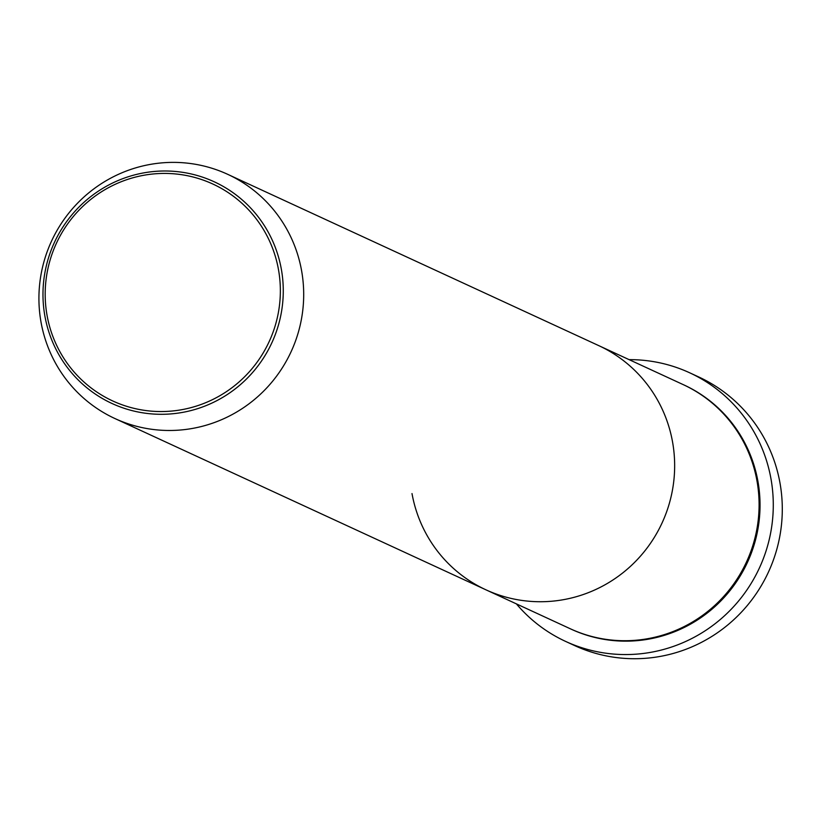 <?xml version="1.0" encoding="UTF-8"?>
<svg xmlns="http://www.w3.org/2000/svg" width="821" height="821" viewBox="0 0 821 821"><rect width="100%" height="100%" fill="white"/><g stroke="black" fill="none" stroke-linecap="round" stroke-linejoin="round"><path stroke-width="1.23" d="M565.638 641.427L574.659 645.593A147.944 145.132 -65.2 0 0 725.415 626.854A147.944 145.132 -65.2 0 0 779.95 482.789A147.944 145.132 -65.2 0 0 698.681 376.942L689.661 372.785A147.944 145.132 114.8 0 1 770.94 478.622A147.944 145.132 114.8 0 1 716.405 622.687A147.944 145.132 114.8 0 1 565.638 641.427A147.944 145.132 114.8 0 1 516.388 603.876M227.684 174.319A134.5 131.935 114.8 0 1 301.564 270.54A134.5 131.935 114.8 0 1 251.985 401.51A134.5 131.935 114.8 0 1 114.93 418.546A134.5 131.935 114.8 0 1 41.05 322.314A134.5 131.935 114.8 0 1 90.628 191.355A134.5 131.935 114.8 0 1 227.684 174.319L683.082 384.556A134.5 131.935 114.8 0 1 756.962 480.778A134.5 131.935 114.8 0 1 707.384 611.748A134.5 131.935 114.8 0 1 570.328 628.783L485.888 589.796A134.5 131.935 114.8 0 1 412.009 493.575M598.642 345.569A134.5 131.935 114.8 0 1 672.522 441.79A134.5 131.935 114.8 0 1 622.944 572.76A134.5 131.935 114.8 0 1 485.888 589.796A134.5 131.935 114.8 0 0 622.944 572.76A134.5 131.935 114.8 0 0 672.522 441.79A134.5 131.935 114.8 0 0 598.642 345.569M629.132 359.649A147.944 145.132 114.8 0 1 689.661 372.785M683.554 384.772A134.5 131.935 114.8 0 1 757.906 481.219A134.5 131.935 114.8 0 1 708.123 612.343A134.5 131.935 114.8 0 1 570.8 628.999M278.463 269.493A119.456 117.187 -65.2 0 0 141.746 175.663A119.456 117.187 -65.2 0 0 47.074 315.48A119.456 117.187 -65.2 0 0 183.791 409.31A119.456 117.187 -65.2 0 0 278.463 269.493M44.909 316.147A122.062 119.733 114.8 0 1 141.643 173.282A122.062 119.733 114.8 0 1 281.336 269.155A122.062 119.733 114.8 0 1 184.602 412.009A122.062 119.733 114.8 0 1 44.909 316.147M114.93 418.546L485.888 589.796"/></g></svg>

